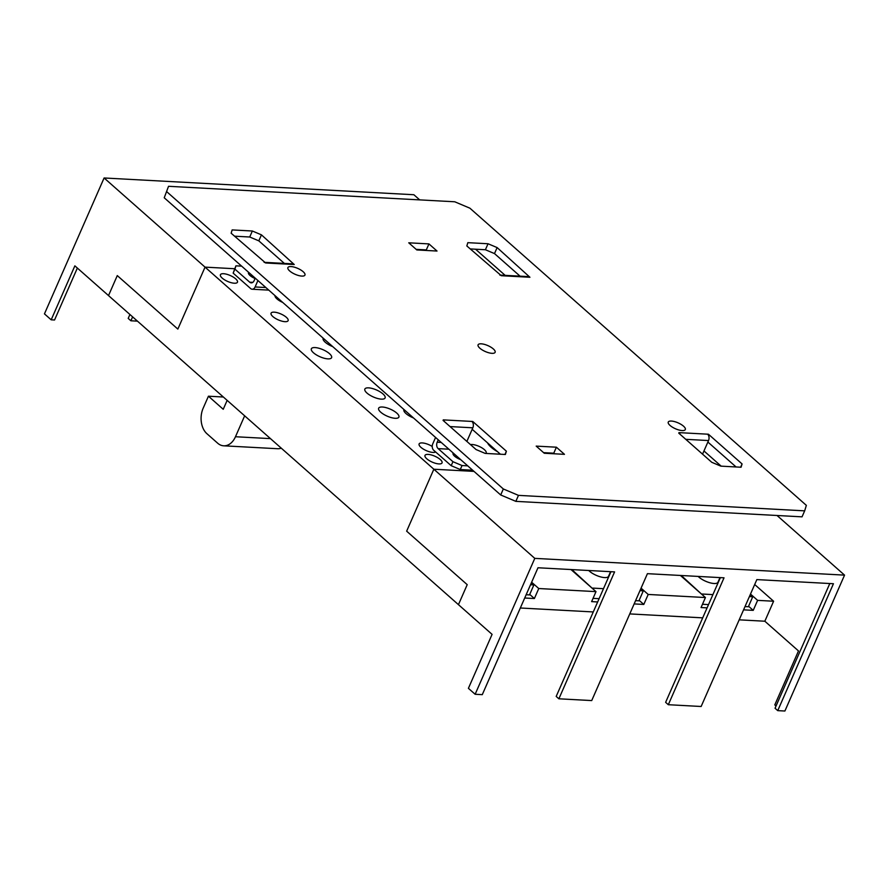 <?xml version="1.0" encoding="UTF-8"?>
<svg xmlns="http://www.w3.org/2000/svg" width="889" height="889" viewBox="0 0 889 889"><rect width="100%" height="100%" fill="white"/><g stroke="black" fill="none" stroke-linecap="round" stroke-linejoin="round"><path stroke-width="1.33" d="M286.325 317.284A9.312 3.234 23.7 0 0 277.357 312.706A9.312 3.234 23.7 0 0 271.067 313.184A9.312 3.234 23.7 0 0 272.856 316.562A9.312 3.234 23.7 0 0 281.813 321.129A9.312 3.234 23.7 0 0 288.114 320.662A9.312 3.234 23.7 0 0 286.325 317.284M432.232 446.467A9.312 3.234 23.7 0 0 419.108 443.944A9.312 3.234 23.7 0 0 420.897 447.311A9.312 3.234 23.7 0 0 435.666 451.979M235.674 278.835A9.312 3.234 23.7 0 0 226.717 274.257A9.312 3.234 23.7 0 0 220.416 274.734A9.312 3.234 23.7 0 0 222.206 278.113A9.312 3.234 23.7 0 0 231.173 282.68A9.312 3.234 23.7 0 0 237.463 282.213A9.312 3.234 23.7 0 0 235.674 278.835M440.255 459.524A9.312 3.234 23.7 0 0 431.287 454.946A9.312 3.234 23.7 0 0 424.998 455.412A9.312 3.234 23.7 0 0 426.787 458.791A9.312 3.234 23.7 0 0 435.743 463.369A9.312 3.234 23.7 0 0 442.044 462.902A9.312 3.234 23.7 0 0 440.255 459.524M485.839 453.434A9.312 3.234 23.7 0 0 486.161 453.012A9.312 3.234 23.7 0 0 484.372 449.634A9.312 3.234 23.7 0 0 470.492 444.622M403.939 409.507A11.057 3.834 23.7 0 0 403.906 409.585A11.057 3.834 23.7 0 0 406.029 413.596A11.057 3.834 23.7 0 0 413.518 417.963M323.185 338.187A11.057 3.834 23.7 0 0 323.152 338.253A11.057 3.834 23.7 0 0 325.274 342.265A11.057 3.834 23.7 0 0 332.764 346.643M329.475 353.655A11.057 3.834 23.7 0 0 318.829 348.221A11.057 3.834 23.7 0 0 311.361 348.777A11.057 3.834 23.7 0 0 313.484 352.789A11.057 3.834 23.7 0 0 324.129 358.223A11.057 3.834 23.7 0 0 331.597 357.667A11.057 3.834 23.7 0 0 329.475 353.655M396.772 413.096A11.057 3.834 23.7 0 0 386.126 407.662A11.057 3.834 23.7 0 0 378.647 408.218A11.057 3.834 23.7 0 0 380.77 412.229A11.057 3.834 23.7 0 0 391.416 417.652A11.057 3.834 23.7 0 0 398.894 417.097A11.057 3.834 23.7 0 0 396.772 413.096M382.981 393.927A11.057 3.834 23.7 0 0 372.335 388.504A11.057 3.834 23.7 0 0 364.857 389.06A11.057 3.834 23.7 0 0 366.99 393.071A11.057 3.834 23.7 0 0 377.625 398.494A11.057 3.834 23.7 0 0 385.104 397.939A11.057 3.834 23.7 0 0 382.981 393.927M275.001 295.626A9.89 3.434 23.7 0 0 276.99 298.926A9.89 3.434 23.7 0 0 282.691 302.427M487.539 442.866A19.78 6.868 23.7 0 0 491.106 447.211A19.78 6.868 23.7 0 0 497.54 451.701M698.154 576.416A11.635 4.034 23.7 0 0 698.876 577.105A11.635 4.034 23.7 0 0 710.089 582.817A11.635 4.034 23.7 0 0 717.956 582.239L719.99 577.594M588.729 570.494A11.635 4.034 23.7 0 0 589.451 571.183A11.635 4.034 23.7 0 0 600.653 576.905A11.635 4.034 23.7 0 0 608.521 576.316L610.565 571.683M530.533 584.74L533.889 584.918L531.411 582.74M749.394 596.575L752.739 596.752L750.272 594.574M702.01 594.53L681.263 575.505M702.232 594.03L712.911 594.608M639.969 590.663L643.314 590.841L640.847 588.662M592.585 588.607L571.838 569.582M592.807 588.107L603.487 588.685M117.281 275.59L108.514 295.581L458.446 604.653L467.214 584.662L406.651 531.166L433.843 469.225L474.004 471.392L433.843 469.225L205.048 267.133L234.652 268.734L205.048 267.133L177.844 329.086L117.281 275.59L108.514 295.581L74.865 265.855L51.184 319.818L44.45 313.873L104.102 177.978L205.048 267.133L177.844 329.086L117.281 275.59M529.722 594.408L534.378 598.53L538.767 588.529L595.997 591.63L570.994 569.538M534.378 598.53L524.71 598.008M520.332 607.998L593.274 611.943M629.756 613.91L702.71 617.855M739.181 619.833L764.84 621.222L798.489 650.937L774.797 704.888L776.041 705.988M748.571 606.242L753.227 610.365L757.617 600.364L773.608 601.231L764.84 621.222M753.227 610.365L743.571 609.843M707.088 607.865L701.043 607.543L705.433 597.541L680.418 575.461M639.147 600.331L643.803 604.442L648.192 594.452L705.433 597.541M643.803 604.442L634.146 603.92M597.664 601.953L591.618 601.62L595.997 591.63M538.767 588.529L531.633 582.239M757.617 600.364L750.494 594.074M648.192 594.452L641.058 588.151M721.179 466.158L703.966 450.956M227.151 400.361L223.239 409.284L208.437 396.205L203.17 408.195A18.613 12.835 -86.9 0 0 206.915 433.699L217.683 443.211A18.613 12.835 -86.9 0 0 223.695 445.811A18.613 12.835 -86.9 0 0 235.474 436.732L244.653 415.819M208.437 396.205L223.361 397.016M223.695 445.811L277.568 448.723A18.613 12.835 -86.9 0 0 281.257 448.156M593.052 598.353L599.097 598.675M635.579 600.653L638.924 600.831L643.314 590.841M702.477 604.264L708.533 604.598M745.004 606.565L748.349 606.754L752.739 596.752M526.155 594.73L529.5 594.919L533.889 584.918M129.927 314.484L128.205 318.406L130.894 320.785L132.617 316.862M419.697 199.881L413.863 194.735L104.102 177.978M137.451 321.14L130.894 320.785M77.354 268.056L54.551 319.996L51.184 319.818M475.559 249.22L505.152 275.357M475.137 694.265L534.789 558.37L433.843 469.225L406.651 531.166L467.214 584.662L458.446 604.653L492.084 634.368L468.403 688.33L475.137 694.265L482.283 694.653L537.989 567.76L614.588 571.894L558.881 698.798L591.718 700.576L647.425 573.672L724.024 577.817L668.317 704.71L701.143 706.488L756.85 579.595L833.449 583.729L777.742 710.633L784.898 711.022L844.55 575.127L777.03 515.487M534.789 558.37L844.55 575.127M777.742 710.633L775.052 708.255L829.804 583.528M668.317 704.71L665.628 702.332L720.368 577.617M558.881 698.798L556.192 696.42L610.943 571.705M754.683 584.518L773.608 601.231M303.16 271.701A9.312 3.234 23.7 0 0 294.192 267.122A9.312 3.234 23.7 0 0 287.903 267.589A9.312 3.234 23.7 0 0 289.692 270.967A9.312 3.234 23.7 0 0 298.66 275.546A9.312 3.234 23.7 0 0 304.949 275.079A9.312 3.234 23.7 0 0 303.16 271.701M493.339 348.944A9.312 3.234 23.7 0 0 484.383 344.365A9.312 3.234 23.7 0 0 478.082 344.832A9.312 3.234 23.7 0 0 479.871 348.21A9.312 3.234 23.7 0 0 488.839 352.789A9.312 3.234 23.7 0 0 495.129 352.311A9.312 3.234 23.7 0 0 493.339 348.944M683.519 426.175A9.312 3.234 23.7 0 0 674.562 421.608A9.312 3.234 23.7 0 0 668.261 422.075A9.312 3.234 23.7 0 0 670.05 425.453A9.312 3.234 23.7 0 0 679.018 430.02A9.312 3.234 23.7 0 0 685.308 429.554A9.312 3.234 23.7 0 0 683.519 426.175M460.702 459.646A8.145 2.823 -156.3 0 1 454.635 456.213A8.145 2.823 -156.3 0 1 453.068 453.257A8.145 2.823 -156.3 0 1 453.201 453.023M454.912 456.446A8.145 2.823 -156.3 0 1 457.891 457.168M255.054 278.535A8.145 2.823 -156.3 0 1 250.053 275.523A8.145 2.823 -156.3 0 1 248.487 272.567A8.145 2.823 -156.3 0 1 248.631 272.334M250.331 275.757A8.145 2.823 -156.3 0 1 253.321 276.479M472.47 422.086L472.748 421.475L471.903 421.43A4.656 3.212 93.1 0 1 472.837 427.809L450.067 426.576M284.369 263.422L258.81 240.841L249.72 237.007L252.354 231.007L232.151 229.918L231.14 233.207L265.622 262.977A4.656 3.212 -86.9 0 0 264.122 262.322A4.656 3.212 -86.9 0 0 264.1 262.322M708.166 434.832L708.433 434.221L707.588 434.176A4.656 3.212 93.1 0 1 708.533 440.555L685.752 439.322M485.405 249.742L488.039 243.753L467.836 242.664L466.825 245.953L501.318 275.712A4.656 3.212 -86.9 0 0 499.807 275.068L528.433 276.612A4.656 3.212 93.1 0 1 529.933 277.268L497.129 247.587L494.495 253.587L485.405 249.742L470.192 248.92M166.854 191.791L503.33 488.972L518.476 495.373L804.667 510.853L806.356 505.363L469.892 208.182L454.746 201.781L168.543 186.301L164.232 197.78L500.696 494.973L503.33 488.972M518.476 495.373L515.842 501.363L802.034 516.842L804.667 510.853M164.232 197.78L168.543 186.301M428.943 243.908L437.021 251.042L416.819 249.942L408.751 242.808L428.943 243.908L426.32 249.898L426.987 250.498M556.392 447.2L564.471 454.335L544.268 453.246L536.189 446.111L556.392 447.2L553.769 453.201L554.436 453.79M264.122 262.322L292.737 263.866A4.656 3.212 93.1 0 1 294.248 264.522L261.444 234.852L258.81 240.841M252.354 231.007L261.444 234.852M488.039 243.753L497.129 247.587M678.751 433.132L711.778 462.302L720.868 466.136L741.07 467.236L742.082 463.936L708.433 434.221M443.055 420.386L476.082 449.556L485.172 453.401L505.374 454.49L506.386 451.201L472.748 421.475M416.152 249.353L426.32 249.898M543.59 452.645L553.769 453.201M249.72 237.007L234.496 236.185M520.054 276.157L494.495 253.587M736.081 466.969L707.877 442.044M500.396 454.223L472.181 429.298M515.842 501.363L500.696 494.973M504.952 454.468L506.386 451.201M740.648 467.214L742.082 463.936M702.554 454.157L708.533 440.555M680.063 434.288A4.656 3.212 -86.9 0 0 678.974 432.632L707.588 434.176M255.221 278.157L254.165 280.58A4.656 3.212 93.1 0 1 251.22 282.846A4.656 3.212 93.1 0 1 249.72 282.202L234.907 269.123L233.151 273.123L250.654 288.569A4.656 3.212 -86.9 0 0 252.154 289.225A4.656 3.212 -86.9 0 0 255.099 286.958L257.91 280.535M472.659 470.203L460.28 469.536L451.19 465.692L433.688 450.245A4.656 3.212 -86.9 0 1 432.754 443.867L435.577 437.444M466.869 441.411L472.837 427.809M451.19 465.692L452.946 461.702L438.144 448.623A4.656 3.212 93.1 0 1 437.199 442.244L438.266 439.822M444.367 421.542A4.656 3.212 -86.9 0 0 443.278 419.886L471.903 421.43M233.151 273.123L235.918 265.833L241.619 266.133M235.918 265.833L234.907 269.123M467.725 465.847L462.036 465.536L460.28 469.536M452.946 461.702L462.036 465.536M235.474 436.732L270.467 438.621M294.248 264.522L265.622 262.977M529.933 277.268L501.318 275.712M255.099 286.958L265.844 287.536M437.199 442.244L441.255 442.466M249.72 282.202L252.787 282.369M448.878 449.201L438.144 448.623M268.767 290.125L252.154 289.225"/></g></svg>
